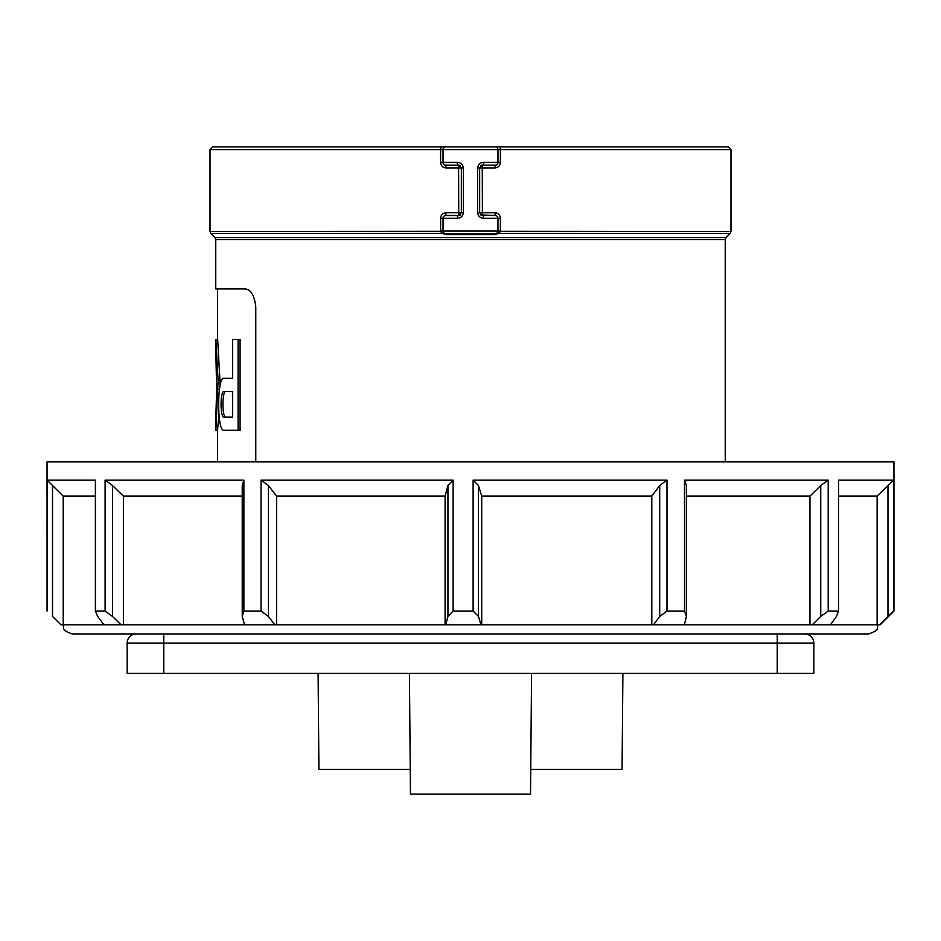 <?xml version="1.0" encoding="UTF-8"?>
<svg xmlns="http://www.w3.org/2000/svg" width="941" height="941" viewBox="0 0 941 941"><rect width="100%" height="100%" fill="white"/><g stroke="black" fill="none" stroke-linecap="round" stroke-linejoin="round"><path stroke-width="1.41" d="M127.164 643.079A9.151 9.151 0 0 1 136.316 633.928A9.151 9.151 0 0 0 127.164 643.079L127.164 673.297L813.836 673.297L813.836 643.079L127.164 643.079A9.151 9.151 0 0 1 136.316 633.928L804.684 633.928A9.151 9.151 0 0 1 813.836 643.079A9.151 9.151 0 0 0 804.684 633.928A9.151 9.151 0 0 1 813.836 643.079M410.252 769.432L318.928 769.432L318.093 673.297M530.748 769.432L622.072 769.432L622.907 673.297M531.583 673.297L530.524 794.157L410.476 794.157L409.417 673.297M215.76 239.543L214.96 237.602L726.04 237.602L725.24 239.543L215.76 239.543L215.76 288.958L245.131 288.958C251.012 289.51 254.564 295.615 255.776 307.272L255.776 461.808M238.097 430.308L240.096 430.308L240.096 339.478L238.097 339.478L238.097 430.308L224.029 430.308C216.865 432.295 216.842 376.365 224.029 378.306L232.615 378.306L232.615 339.478L238.097 339.478M225.922 378.306L232.615 378.306M217.677 339.478L219.947 380.564L218.1 380.564L215.854 430.308L215.76 416.298M219.947 385.904L219.947 380.564M217.594 461.808L217.594 429.743L218.959 413.852M223.699 391.491L224.029 391.491C220.1 390.491 220.112 418.133 224.029 417.122L232.615 417.122L232.615 391.491L225.922 391.491C221.958 390.491 221.97 418.145 225.922 417.122L232.615 417.122M483.721 162.417L497.965 162.417A2.752 2.752 0 0 1 495.225 165.157L482.404 165.157L482.274 167.91L479.651 167.91L482.404 165.157A2.752 1.317 90 0 0 483.721 162.417C480.31 162.487 478.275 164.322 477.616 167.91L479.651 167.91L479.651 212.772L494.966 212.772C498.271 213.101 500.083 214.936 500.4 218.265L500.377 231.521L498.389 233.474L495.037 234.627L445.963 234.627L442.611 233.474L440.623 231.521L440.6 218.265C440.917 214.936 442.729 213.101 446.034 212.772L445.775 215.513A2.752 2.752 0 0 0 443.035 218.265L443.035 231.074L497.965 231.074L497.965 218.265A2.752 2.752 0 0 0 495.225 215.513L480.675 214.901M495.037 234.627L497.577 232.498M726.04 237.602L730.169 233.474L498.389 233.474A2.752 1.294 52 0 0 496.907 233.25M483.721 218.265A2.752 1.317 -90 0 0 482.404 215.513L479.651 212.772L477.616 212.772C478.287 216.359 480.322 218.194 483.721 218.265L497.965 218.265A2.752 2.752 0 0 0 495.225 215.513L494.966 212.772M482.404 165.157A2.752 2.752 0 0 0 480.639 165.804A2.752 2.752 0 0 1 482.404 165.157L495.225 165.157L494.966 167.91C498.271 167.569 500.083 165.734 500.4 162.417L497.965 162.417L497.965 149.595A2.752 2.752 0 0 0 495.225 146.843L728.228 146.843L730.981 149.595L500.4 149.595L500.4 162.417M445.775 146.843L495.225 146.843A2.752 2.752 0 0 1 497.965 149.595L443.035 149.595A2.752 2.752 0 0 1 445.775 146.843L212.772 146.843L210.019 149.595L210.019 231.521L443.046 231.298L444.093 233.25A2.752 1.294 128 0 0 442.611 233.474L210.831 233.474L210.019 231.521M705.785 146.843L235.215 146.843M445.775 215.513L458.596 215.513L461.349 212.772L461.349 167.91L458.596 165.157L445.775 165.157A2.752 2.752 0 0 1 443.035 162.417L443.035 149.595L440.6 149.595L440.917 146.843M446.034 212.772L458.726 212.772L458.596 165.157A2.752 1.317 -90 0 1 457.279 162.417C460.678 162.475 462.713 164.31 463.384 167.91L463.384 212.772L458.726 212.772L458.596 215.513A2.752 1.317 90 0 0 457.279 218.265C460.69 218.183 462.725 216.359 463.384 212.772M460.361 214.877A2.752 2.752 0 0 1 458.596 215.513A2.752 2.752 0 0 0 460.361 214.877M457.279 162.417L443.035 162.417A2.752 2.752 0 0 0 445.775 165.157L446.034 167.91C442.729 167.569 440.917 165.745 440.6 162.417L440.6 149.595L210.019 149.595M730.981 149.595L730.981 231.521L497.954 231.298M445.963 234.627L445.775 233.827L495.225 233.827A2.752 2.752 0 0 0 497.965 231.074A2.752 2.752 0 0 1 495.225 233.827L445.775 233.827A2.752 2.752 0 0 1 443.035 231.074L440.6 231.074M603.569 633.928L337.431 633.928M136.316 633.928L72.234 633.928C59.742 629.611 64.835 627.518 63.071 624.777M877.929 624.777C876.165 627.482 881.294 629.576 868.766 633.928L804.684 633.928M828.209 480.11L828.209 611.038L838.525 611.038L836.478 616.426L830.468 624.777L812.271 624.777L820.752 616.426L820.752 485.497L828.209 480.11L684.495 480.11L686.401 485.497L686.401 616.426L684.389 624.777L653.513 624.777L659.7 616.426L659.7 485.497L666.981 480.11L473.123 480.11L478.475 485.497L478.475 616.426L481.004 624.777L445.705 624.777L447.94 616.426L447.94 485.497L453.103 480.11L261.057 480.11L268.408 485.497L268.408 616.426L274.807 624.777L244.542 624.777L242.237 616.426L242.237 485.497L243.884 480.11L105.098 480.11L112.497 485.497L112.497 616.426L121.048 624.777L123.389 624.777L123.389 496.13L242.237 496.13M274.807 624.777L276.572 624.777L276.572 496.13L445.093 496.13L445.093 624.777L445.705 624.777M481.004 624.777L481.71 624.777L481.71 496.13L651.807 496.13L651.807 624.777L653.513 624.777M812.271 624.777L809.954 624.777L809.954 496.13L686.401 496.13M879.47 624.777L887.963 616.426L887.963 485.497L893.597 480.11L893.95 611.038L880.211 624.777L877.13 624.777L877.13 496.13L838.525 496.13M112.497 485.497L123.389 496.13M268.408 485.497L276.572 496.13M447.94 485.497L445.093 496.13M478.475 485.497L481.71 496.13M659.7 485.497L651.807 496.13M820.752 485.497L809.954 496.13M893.597 480.11L838.525 480.11L838.525 611.038M887.963 485.497L877.13 496.13M112.497 616.426L105.098 611.038L95.394 611.038L95.394 480.11L47.062 480.11L52.508 485.497L52.508 616.426L60.918 624.777L63.223 624.777L63.223 496.13L95.394 496.13M52.508 485.497L63.223 496.13M893.95 611.038L893.95 461.808L47.05 461.808L47.062 611.038L47.062 480.11M105.098 611.038L105.098 480.11M243.884 480.11L243.884 611.038L261.057 611.038L261.057 480.11M453.103 480.11L453.103 611.038L473.123 611.038L473.123 480.11M666.981 480.11L666.981 611.038L684.495 611.038L684.495 480.11M121.048 624.777L103.922 624.777L97.688 616.426L95.394 611.038M60.918 624.777L52.508 616.426M893.597 611.038L887.963 616.426M828.209 611.038L820.752 616.426M686.401 616.426L684.495 611.038M666.981 611.038L659.7 616.426M478.475 616.426L473.123 611.038M453.103 611.038L447.94 616.426M268.408 616.426L261.057 611.038M243.884 611.038L242.237 616.426M217.594 430.308L215.854 430.308M215.854 417.122L216.653 389.221L215.854 352.663M217.594 339.478L215.76 340.042L215.76 353.487M215.854 339.478L218.1 380.564M777.219 673.297L777.219 633.928M163.781 673.297L163.781 633.928M477.616 212.772L477.616 167.91M500.083 146.843L500.4 149.595L497.965 149.595M446.034 167.91L463.384 167.91M457.279 218.265L440.6 218.265M494.966 167.91L482.274 167.91L482.404 215.513M443.035 162.417L440.6 162.417M500.4 231.074L497.965 231.074M500.4 218.265L497.965 218.265M123.389 624.777L244.542 624.777M63.223 624.777L103.922 624.777M830.468 624.777L877.13 624.777M684.389 624.777L809.954 624.777M481.71 624.777L651.807 624.777M276.572 624.777L445.093 624.777M219.453 389.221L218.1 389.221M725.24 239.543L725.24 461.808M217.594 340.042L217.594 288.958M214.96 237.602L210.831 233.474M458.596 165.157L460.325 165.769M730.169 233.474L730.981 231.521"/></g></svg>
